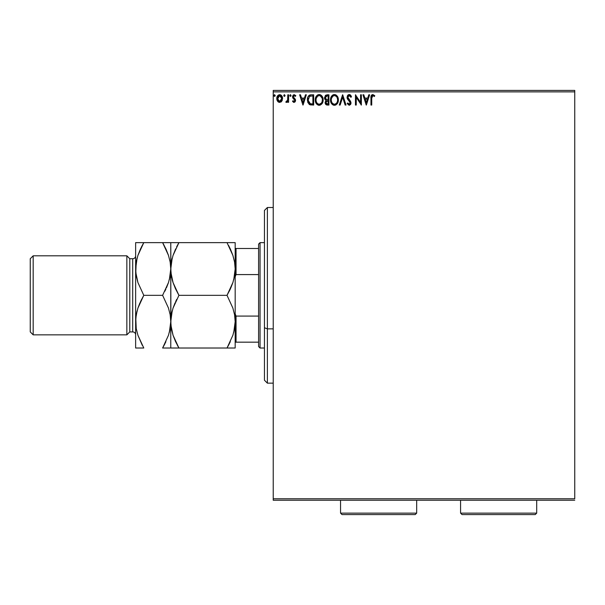 <?xml version="1.0" encoding="UTF-8"?>
<svg xmlns="http://www.w3.org/2000/svg" width="605" height="605" viewBox="0 0 605 605"><rect width="100%" height="100%" fill="white"/><g stroke="black" fill="none" stroke-linecap="round" stroke-linejoin="round"><path stroke-width="0.91" d="M273.226 91.869L574.75 91.869L574.75 498.785L273.226 498.785L273.226 91.869L273.226 500.244L574.75 500.244L273.226 500.244L273.226 498.785L574.75 498.785L574.75 91.869L273.226 91.869L273.226 90.41L273.226 91.869M281.786 101.179L282.512 97.859L280.932 95.023L278.391 95.023L276.939 97.201L277.196 100.574L279.026 102.336L281.385 101.678L282.55 98.524C282.573 96.399 281.605 95.114 279.661 94.667C277.718 95.114 276.75 96.399 276.772 98.524L277.536 101.186L279.661 102.419L281.786 101.179M287.806 94.796L288.593 94.796L287.806 94.796L287.625 100.143L285.84 102.162L286.906 102.298L287.806 101.186L287.806 102.29L288.593 102.29L288.593 94.796L288.593 102.29L288.593 94.796L287.806 94.796L287.685 99.886L285.84 102.162L286.437 102.419L287.806 101.186L287.806 102.29L288.593 102.29L287.806 102.29M294.053 102.419L295.202 101.761L295.543 100.158L293.508 97.503L293.38 96.369L294.287 95.59L295.369 96.376L295.822 95.681L294.196 94.667L293.183 95.098L292.555 96.452L292.797 97.987L294.756 100.317L294.181 101.474L292.994 100.71L292.533 101.353L293.591 102.321L294.053 102.419L295.558 100.453L295.308 99.303L293.327 96.792L294.287 95.59L295.369 96.376L295.822 95.681L294.196 94.667L292.533 96.83L294.771 100.49L294.007 101.496L292.994 100.71L292.533 101.353L294.053 102.419M309.314 95.235L311.303 94.796L309.095 95.378L307.839 97.14L307.378 99.795L307.869 102.578L309.692 104.673L313.685 105.043L313.685 94.796L311.303 94.796C308.573 95.174 307.264 96.838 307.378 99.795L309.692 104.673L313.685 105.043L313.685 94.796L313.685 105.043L310.32 104.884M326.874 94.796L328.923 94.796L325.498 95.257L324.477 98.116L324.847 99.281L326.072 100.324L325.127 102.2L325.694 104.362L326.685 104.968L328.923 105.043L328.923 94.796L328.923 105.043L328.923 94.796L326.874 94.796L324.454 97.707L326.072 100.324L325.112 102.51L327.471 105.043L328.923 105.043L327.471 105.043M340.154 105.043L339.299 105.043L342.581 94.796L339.299 105.043L340.154 105.043L342.649 97.276L345.137 105.043L345.999 105.043L342.717 94.796L345.999 105.043L342.717 94.796L339.299 105.043L340.154 105.043L342.649 97.276L345.137 105.043L345.999 105.043L345.137 105.043M360.58 94.796L360.58 102.419L355.453 94.796L355.453 105.043L356.247 105.043L356.247 97.405L361.366 105.043L361.366 94.796L360.58 94.796L361.366 94.796L360.58 94.796L360.58 102.419L355.453 94.796L355.453 105.043L356.247 105.043L356.247 97.405L361.366 105.043L361.366 94.796L361.2 105.043M371.742 98.229L372.151 95.938L373.103 95.628L374.366 96.505L374.767 95.719L372.831 94.539L371.288 95.537L370.956 105.043L371.742 105.043L371.742 98.229L372.839 95.59L374.366 96.505L374.767 95.719L372.831 94.539C371.266 95.068 370.638 96.263 370.956 98.123L370.956 105.043L371.742 105.043L371.742 98.229M368.785 94.796L369.64 94.796L366.358 105.043L369.64 94.796L368.785 94.796L367.734 98.086L364.853 98.086L363.802 94.796L362.947 94.796L366.229 105.043L369.64 94.796L368.785 94.796L367.734 98.086L364.853 98.086L363.802 94.796L362.947 94.796L366.229 105.043L362.947 94.796L363.802 94.796M349.214 94.539L347.595 95.477L347.051 97.307L347.557 99.129L350.174 102.6L349.403 104.234L347.799 102.941L347.179 103.576L349.161 105.308L350.552 104.506L350.968 102.51L348.094 98.328L347.958 96.626L349.266 95.59L350.877 97.299L351.513 96.777L350.393 94.977L349.214 94.539L347.051 97.307L350.204 102.963L349.168 104.257L347.799 102.941L347.179 103.576L349.161 105.308L350.991 102.918L350.582 101.36L347.837 97.322L349.266 95.59L350.877 97.299L351.513 96.777L349.214 94.539M338.271 98.562L338.376 99.878C338.414 96.959 337.098 95.182 334.429 94.539C331.759 95.204 330.451 97.004 330.496 99.923C330.443 102.88 331.774 104.68 334.489 105.308C337.144 104.612 338.437 102.797 338.376 99.878L337.424 96.376L336.168 95.053L334.429 94.539L332.69 95.068L331.434 96.407L330.496 99.923L331.449 103.47L332.727 104.801L334.255 105.3L335.737 105.028L337.204 103.795L338.369 100.339M323.146 99.878L321.747 95.787L320.098 94.667L318.275 94.667L316.755 95.673L315.477 98.101L315.477 101.769L317.489 104.801L320.158 105.164L322.223 103.41L323.146 99.878C323.176 96.959 321.86 95.182 319.19 94.539C316.521 95.204 315.213 97.004 315.258 99.923C315.213 102.88 316.536 104.68 319.251 105.308C321.905 104.612 323.199 102.797 323.146 99.878M305.472 94.796L306.327 94.796L303.045 105.043L306.327 94.796L305.472 94.796L304.421 98.086L301.54 98.086L300.488 94.796L299.626 94.796L302.916 105.043L306.327 94.796L305.472 94.796L304.421 98.086L301.54 98.086L300.488 94.796L299.626 94.796L302.916 105.043L299.626 94.796L300.488 94.796M290.43 94.667L291.088 95.522L290.287 94.69L289.818 95.817L290.287 96.354L290.929 96.089L291.088 95.522L290.43 96.376L291.088 95.522L290.43 94.667L289.78 95.522L290.43 96.376L289.78 95.522M285.038 95.673L284.244 94.69L283.896 96.089L284.539 96.354L285.008 95.817L284.388 96.376L285.046 95.522L284.388 94.667L283.737 95.522L284.388 96.376L283.737 95.522L284.388 94.667L285.046 95.522L284.388 94.667M275.184 95.673L274.39 94.69L274.042 96.089L274.685 96.354L275.162 95.817L274.541 96.376L275.199 95.522L274.541 94.667L273.884 95.522L274.541 96.376L273.884 95.522L274.541 94.667L275.199 95.522L274.541 94.667M574.75 90.41L273.226 90.41L574.75 90.41L574.75 91.869L574.75 90.41M371.742 105.043L370.956 105.043M371.462 95.242L371.152 95.877M371.47 95.227L372.007 94.743M374.571 95.499L374.366 96.505L372.839 95.59M371.78 97.05L371.757 97.428M371.062 96.301L370.963 97.443M366.297 102.578L365.193 99.137L367.394 99.137L366.297 102.578L365.193 99.137L367.394 99.137L366.297 102.578M356.247 105.043L355.453 105.043L355.634 94.796M349.425 94.546L350.038 94.743M350.325 94.932L351.513 96.777L350.877 97.299L350.62 96.739M349.569 95.635L348.964 95.628M347.867 96.966L348.23 98.554M349.04 99.583L349.403 99.969M350.983 103.13L350.885 103.735M350.885 103.742L350.552 104.506M347.179 103.576L347.799 102.941L348.321 103.795M347.799 102.948L348.132 103.515M349.682 101.579L350.121 103.485M349.728 101.64L349.251 101.118M347.346 98.706L347.187 98.26M347.172 98.222L347.088 97.829M347.391 95.824L348.034 94.985M348.291 94.796L348.972 94.554M351.059 95.809L350.696 95.28M338.324 100.801L338.263 101.239M338.157 101.716L338.044 102.109M337.923 102.464L337.711 102.948M334.013 105.278L333.567 105.187M332.016 104.196L331.457 103.478M331.442 103.463L331.139 102.918M330.496 99.923L330.512 99.462M331.094 97.034L330.897 97.511M331.442 96.392L331.994 95.673M332.493 95.204L333.514 94.667M333.173 94.796L333.968 94.569M334.89 94.569L335.329 94.667M336.161 95.053L337.424 96.376L336.176 95.061M337.855 97.186L337.424 96.376M337.862 97.201L338.044 97.67M337.31 101.731L337.484 101.065M335.382 104.06L334.452 104.257C332.304 103.72 331.245 102.275 331.283 99.931L331.328 100.672L331.283 99.931C331.238 97.564 332.289 96.119 334.452 95.59C336.584 96.119 337.628 97.549 337.59 99.878L337.552 99.144L337.59 99.878C337.643 102.23 336.592 103.689 334.452 104.257L334.641 104.249M331.797 102.328L332.168 102.948M331.457 101.375L331.328 100.672M331.827 102.389L331.457 101.398M332.349 103.183L332.765 103.591L332.349 103.183M331.464 98.441L332.795 96.203M332.243 96.77L331.752 97.594M331.328 99.182L331.457 98.456M337.144 97.632L337.552 99.144M336.403 96.505L336.841 97.08M325.687 104.362L325.429 103.954M325.248 103.478L325.142 103.001M325.702 100.135L324.847 99.281M325.051 99.583L324.552 98.517M326.496 104.922L327.222 105.043M325.407 98.547L325.24 97.707L327.229 95.847L328.137 95.847L328.137 99.659L326.481 99.538L327.736 99.659L326.481 99.538L325.256 97.488L325.286 98.154M326.246 103.599L326.05 101.67L327.116 100.755M325.936 102.079L328.137 100.71L328.137 103.992L327.32 103.992L325.898 102.487L326.216 103.568M326.208 99.424L325.414 98.577M325.286 97.261L326.042 96.074M326.05 101.67L326.367 101.133M327.728 100.71L328.137 100.71L328.137 103.992L327.32 103.992M323.085 100.808L323.025 101.247M322.926 101.693L322.805 102.109M322.684 102.464L322.48 102.926M322.473 102.948L322.223 103.402M318.774 105.278L318.328 105.187M316.77 104.196L315.901 102.918M315.273 100.392L315.273 99.462M315.523 97.934L315.356 98.675M315.855 97.034L315.659 97.511M316.203 96.399L316.755 95.673M317.254 95.204L318.275 94.667M317.943 94.796L318.729 94.569M319.659 94.569L320.09 94.667M320.945 95.061L322.805 97.67M323.032 98.562L323.085 98.948M322.185 96.376L320.93 95.053M320.272 95.824L322.117 98.199M322.072 101.731L322.352 99.878C322.404 102.23 321.353 103.689 319.213 104.257L319.213 104.257C317.065 103.72 316.007 102.275 316.052 99.931C315.999 97.564 317.05 96.119 319.213 95.59C321.346 96.119 322.389 97.549 322.352 99.878L322.246 101.065M321.376 103.069L319.402 104.249M316.559 102.328L316.929 102.948M316.052 99.931L316.09 99.182L316.052 99.931M316.218 101.375L316.09 100.672M316.589 102.389L316.226 101.398M317.111 103.183L317.527 103.591L317.111 103.183M316.226 98.441L317.557 96.203M317.005 96.77L316.513 97.594M322.352 99.878L322.314 99.144L322.352 99.878M321.905 97.632L321.603 97.08M321.164 96.505L320.295 95.832M320.143 104.06L321.202 103.281M309.692 104.673L309.102 104.31M307.378 99.795L307.423 98.902M308.724 95.711L309.541 95.121M310.403 94.864L309.904 94.985M307.688 97.564L307.574 98.002M308.837 102.57L310.38 103.803L308.187 100.37L309.48 96.384L312.898 95.847L312.898 103.992L310.108 103.705L308.573 102.056M311.802 103.984L311.235 103.947M308.248 98.721L308.331 98.297M302.984 102.578L301.88 99.137L304.081 99.137L302.984 102.578L301.88 99.137L304.081 99.137L302.984 102.578M292.533 101.353L292.994 100.71L294.181 101.474L294.771 100.49L294.416 99.591M294.726 100.823L294.582 99.81L292.601 97.428M294.582 99.81L294.007 99.205M294.007 94.683L295.822 95.681L295.27 96.233M295.369 96.376L294.075 95.613M293.569 95.991L293.69 97.73M293.327 96.792L295.308 99.303L295.55 100.627M293.508 97.503L294.113 98.101M295.497 99.863L295.369 99.439M285.84 102.162L286.437 102.419L285.84 102.162L286.437 102.419L285.84 102.162L286.21 101.368L286.785 101.459M286.982 101.345L287.36 100.884M287.556 100.392L287.776 98.925M287.806 97.829L287.806 97.314M287.761 99.243L287.625 100.143M281.378 101.678L280.894 102.071M280.886 102.079L281.385 101.678M277.945 101.678L278.444 102.079L277.937 101.678M277.211 100.611L276.969 99.969M276.954 99.916L276.81 99.22M276.772 98.524L276.886 97.42M276.863 97.526L277.045 96.868M277.158 96.573L277.468 95.991M280.788 94.94L282.096 96.422M282.119 96.475L282.384 97.186M282.376 99.908L282.134 100.566M282.384 97.201L282.127 96.482M281.529 95.552L280.697 94.894M279.661 95.59L279.17 95.666L280.153 95.658L279.661 95.59L281.764 98.517L279.54 101.496L277.559 98.517L277.68 97.526L277.589 99.016L279.661 95.59L281.136 96.399M281.272 96.603L281.733 98.018M279.54 101.496L281.764 98.517L281.264 100.438L280.16 101.421M279.412 101.481L278.353 100.846L277.589 99.016M281.733 99.023L281.764 98.517M335.843 96.013L336.395 96.49M333.726 104.143L332.765 103.591M327.229 95.847L328.137 95.847L328.137 99.659L327.736 99.659M316.09 99.182L316.218 98.456M322.185 98.426L322.314 99.144M318.487 104.143L317.527 103.591M312.051 95.847L312.898 95.847L312.898 103.992L312.377 103.992M308.361 101.428L308.255 100.944M310.062 96.066L310.456 95.961M277.559 98.517L277.589 98.018M277.68 97.526L278.724 95.877M280.153 95.658L280.599 95.877M281.65 99.515L281.264 100.438M279.17 101.421L278.724 101.186M267.372 328.863L267.372 207.507L267.372 328.863L273.226 328.863L267.372 328.863L267.372 383.154L267.372 328.863L264.445 327.744L267.372 328.863M264.445 210.434L264.445 327.744L264.445 210.434L267.372 207.507L273.226 207.507M264.445 380.22L264.445 327.744L264.445 380.22L267.372 383.154L273.226 383.154M258.592 316.082L258.592 346.559L260.052 348.019L260.052 242.635L258.592 244.095L258.592 316.082L258.592 244.095L260.052 242.635L260.052 348.019L264.445 348.019L260.052 348.019L258.592 346.559L258.592 316.082L236.048 316.082L235.171 313.806L236.048 316.082L236.048 342.165L258.592 342.165L236.048 342.165L236.048 316.082L258.592 316.082M264.445 242.635L260.052 242.635L264.445 242.635M235.171 342.165L236.048 342.165L235.171 342.165M235.171 276.848L236.048 274.579L258.592 274.579L236.048 274.579L236.048 248.489L235.171 248.489L236.048 248.489L236.048 274.579L235.171 276.848M258.592 248.489L236.048 248.489L258.592 248.489M126.853 334.845L129.78 331.918L129.78 258.736L126.853 255.809L126.853 334.845L126.853 255.809L33.177 255.809L30.25 258.736L30.25 331.918L33.177 334.845L33.177 255.809L33.177 334.845L126.853 334.845L33.177 334.845L30.25 331.918L30.25 258.736L33.177 255.809L126.853 255.809L129.78 258.736L129.78 331.918L132.707 331.918A2.927 2.927 0 0 1 135.633 334.845A2.927 2.927 0 0 0 132.707 331.918L132.707 258.736L129.78 258.736L132.707 258.736A2.927 2.927 0 0 0 135.633 255.809A2.927 2.927 0 0 1 132.707 258.736L132.707 331.918L129.78 331.918L126.853 334.845M233.757 332.327L235.171 321.671L234.581 328.492L232.902 335.208L227.019 348.019L178.921 348.019L173.06 335.291L171.366 328.598L170.769 321.671L171.351 314.857L173.03 308.142L178.921 295.331L227.019 295.331L232.872 308.058L234.566 314.751L235.171 321.671L234.574 314.804M233.757 279.631L235.171 268.983L234.581 275.797L232.902 282.512L227.019 295.331L178.921 295.331L173.06 282.596L171.366 275.903L170.769 268.983L171.351 262.162L173.03 255.454L178.921 242.635L227.019 242.635L232.872 255.37L234.566 262.056L235.171 268.983L234.596 262.237M235.02 242.635L172.221 242.635M170.92 242.635L173.038 242.635M230.535 249.419L232.872 255.37L234.566 262.056L235.171 268.983L235.171 242.635L235.171 268.983L234.581 275.797L232.902 282.512L230.301 289.039L232.887 282.55M172.183 258.335L170.769 268.983L171.351 262.162L173.03 255.454L178.921 242.635L173.045 255.408M171.366 262.056L172.191 258.297M175.405 288.54L173.06 282.596L170.92 272.454L170.769 242.635L170.769 268.983L171.344 275.736M172.183 279.631L173.045 282.55M227.019 295.331L230.301 289.054L227.019 295.331L232.872 308.058L234.566 314.751L235.171 321.671L235.171 268.983L235.171 321.671L234.581 328.492L232.902 335.208L227.019 348.019L230.301 341.749M234.566 275.903L233.742 279.684M172.183 311.023L170.769 321.671L171.351 314.857L173.03 308.142L178.921 295.331L173.045 308.104M172.198 310.97L171.359 314.804M175.42 341.273L173.06 335.291L170.92 325.15L170.769 268.983L170.769 321.671L171.359 328.545M175.405 341.235L175.631 341.727M233.742 332.357L234.574 328.545M170.92 348.019L233.712 348.019M171.359 348.019L172.228 348.019M176.743 348.019L178.921 348.019L175.639 341.749M177.409 345.304L178.921 348.019M175.064 302.863L173.053 308.096M176.72 299.369L175.639 301.6M172.213 279.76L173.045 282.558M175.435 288.615L178.921 295.331M173.06 255.37L175.639 248.912M175.639 242.635L178.921 242.635L176.66 246.795M173.045 348.019L175.639 348.019M170.769 242.635L162.616 242.635L168.47 255.37L170.164 262.056L170.769 268.983L170.179 275.797L168.5 282.512L162.616 295.331L168.47 308.058L170.164 314.751L170.769 321.671L170.769 348.019L170.769 321.671L170.179 328.492L168.5 335.208L162.616 348.019L169.271 348.019M229.272 343.859L227.019 348.019L230.301 348.019M235.02 348.019L232.895 348.019M230.868 287.791L232.887 282.558M229.212 291.285L230.301 289.054M228.524 245.358L230.52 249.389M234.574 242.635L233.704 242.635M229.197 242.635L230.293 242.635M232.895 242.635L227.019 242.635M235.171 348.019L235.171 321.671L235.171 348.019M166.11 249.389L168.47 255.37L170.164 262.056L170.769 268.983L170.194 262.23M164.121 245.358L162.616 242.635L135.633 242.635L135.633 268.983L135.633 242.635L137.131 242.635M170.171 242.635L169.271 242.635M164.689 242.635L162.616 242.635L166.133 249.419M169.339 279.684L170.769 268.983L170.179 275.797L168.5 282.512L166.466 287.791M170.164 275.903L169.355 279.623M164.81 291.285L165.891 289.054M169.339 332.357L170.769 321.671L170.179 328.492L168.5 335.208L162.616 348.019L164.87 343.859M169.355 332.319L170.171 328.53M168.485 348.019L170.171 348.019M135.633 348.019L136.231 348.019L135.633 348.019L135.633 268.983L135.633 348.019L137.131 348.019M141.714 348.019L143.786 348.019L137.932 335.291L136.238 328.598L135.633 321.671L136.223 314.857L137.902 308.142L143.786 295.331L137.932 282.596L135.792 272.454L136.223 262.162L137.902 255.454L143.786 242.635L141.532 246.795M142.281 345.304L137.932 335.291L136.238 328.598L135.633 321.671L136.223 314.857L137.902 308.142L143.786 295.331L137.932 282.596L136.238 275.903L135.633 268.983L136.208 275.736M136.231 348.019L143.786 348.019M137.063 258.297L135.633 268.983L136.223 262.162L137.902 255.454L140.504 248.927L137.917 255.401M136.238 262.056L137.055 258.335M137.917 242.635L136.231 242.635M137.07 310.97L135.792 318.2L136.231 328.545M137.055 311.03L136.231 314.819M141.593 299.369L137.917 308.096L139.936 302.863M140.504 248.927L143.786 242.635L137.917 255.408M168.485 242.635L165.891 242.635M162.616 242.635L140.511 242.635M162.616 295.331L143.786 295.331L162.616 295.331L168.47 308.058L170.164 314.751L170.769 321.671L170.171 314.804M137.917 348.019L140.511 348.019M165.891 341.749L162.616 348.019L165.891 348.019M143.786 295.331L140.511 301.6M340.554 513.131L342.022 514.59L415.204 514.59L416.671 513.131L340.554 513.131L416.671 513.131L416.671 500.244L416.671 513.131L415.204 514.59L342.022 514.59L340.554 513.131L340.554 500.244L340.554 513.131M460.579 513.131L462.046 514.59L535.228 514.59L536.695 513.131L460.579 513.131L536.695 513.131L536.695 500.244L536.695 513.131L535.228 514.59L462.046 514.59L460.579 513.131L460.579 500.244L460.579 513.131"/></g></svg>
